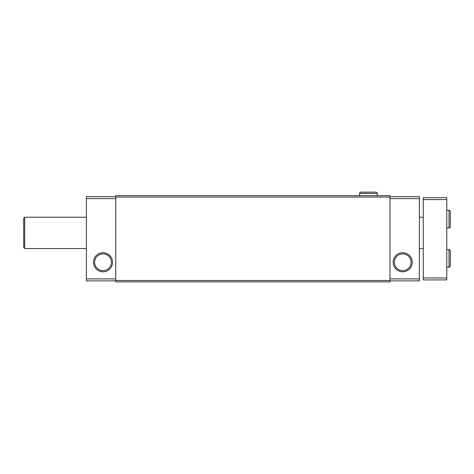<?xml version="1.0" encoding="UTF-8"?>
<svg xmlns="http://www.w3.org/2000/svg" width="474" height="474" viewBox="0 0 474 474"><rect width="100%" height="100%" fill="white"/><g stroke="black" fill="none" stroke-linecap="round" stroke-linejoin="round"><path stroke-width="0.71" d="M115.757 196.651L86.381 196.651L86.381 280.875L115.757 280.875M115.757 280.466L115.757 281.852L389.972 281.852L389.972 195.673L115.757 195.673L115.757 280.466L389.972 280.466M115.757 197.06L389.972 197.06M115.757 198.612L86.381 198.612M93.497 262.264A9.527 9.527 0 0 0 107.788 270.518A9.527 9.527 0 0 0 107.788 254.017A9.527 9.527 0 0 0 93.497 262.264M115.757 278.913L86.381 278.913M389.972 196.651L419.354 196.651L419.354 280.875L389.972 280.875M389.972 198.612L419.354 198.612M393.177 262.264A9.527 9.527 0 0 0 407.468 270.518A9.527 9.527 0 0 0 407.468 254.017A9.527 9.527 0 0 0 393.177 262.264M389.972 278.913L419.354 278.913M394.315 262.264A8.39 8.39 0 0 0 406.899 269.534A8.39 8.39 0 0 0 406.899 255A8.39 8.39 0 0 0 394.315 262.264M94.64 262.264A8.39 8.39 0 0 0 107.219 269.534A8.39 8.39 0 0 0 107.219 255A8.39 8.39 0 0 0 94.64 262.264M446.775 199.59L423.27 199.59L423.27 197.628L446.775 197.628L446.775 279.897L423.27 279.897L423.27 277.936L446.775 277.936M423.27 199.59L423.27 277.936M23.7 218.194L23.7 247.576L24.678 248.554L24.678 217.216L23.7 218.194L24.678 217.216L86.381 217.216M449.026 210.361L449.026 227.988C449.536 228.166 449.956 227.739 450.3 226.714L450.3 211.635C449.844 210.575 449.417 210.148 449.026 210.361L446.775 210.361M449.026 249.537L449.026 267.164C449.417 267.377 449.844 266.951 450.3 265.89L450.3 250.811C449.956 249.786 449.536 249.36 449.026 249.537L446.775 249.537M359.612 195.673L359.612 193.422L377.239 193.422C377.458 193.031 377.031 192.604 375.971 192.148L360.886 192.148C359.825 192.604 359.399 193.031 359.612 193.422C359.399 193.031 359.825 192.604 360.886 192.148M423.27 217.216L419.354 217.216M423.27 248.554L419.354 248.554M86.381 248.554L24.678 248.554L23.7 247.576M446.775 227.988L449.026 227.988M446.775 267.164L449.026 267.164M377.239 195.673L377.239 193.422C377.458 193.031 377.031 192.604 375.971 192.148L368.494 192.148"/></g></svg>
